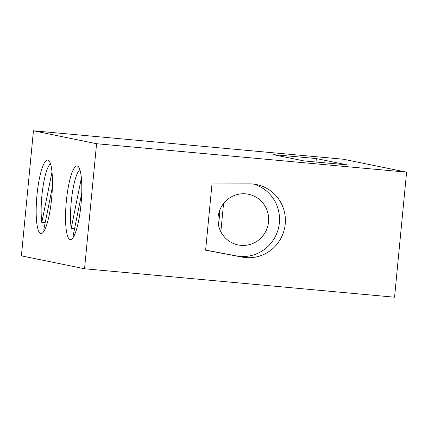 <?xml version="1.0" encoding="UTF-8"?>
<svg xmlns="http://www.w3.org/2000/svg" width="428" height="428" viewBox="0 0 428 428"><rect width="100%" height="100%" fill="white"/><g stroke="black" fill="none" stroke-linecap="round" stroke-linejoin="round"><path stroke-width="0.64" d="M249.358 183.869L211.988 183.992L205.617 250.193L242.307 257.11A36.958 36.193 101.6 0 0 284.69 227.776A36.958 36.193 101.6 0 0 256.591 184.586A36.958 36.193 101.6 0 0 249.358 183.869M84.546 268.768L394.557 297.209L406.6 172.158L343.454 159.232L33.443 130.791L21.4 255.842L84.546 268.768L96.584 143.717L406.6 172.158M347.188 164.882L316.351 158.569L273.091 154.599L303.934 160.917L347.188 164.882M96.584 143.717L33.443 130.791M36.963 195.27A36.958 7.453 -84.8 0 0 40.933 233.576A36.958 7.453 -84.8 0 0 51.729 197.452A36.958 7.453 -84.8 0 0 47.685 159.97A36.958 7.453 -84.8 0 0 36.963 195.27M66.335 201.283A36.958 7.453 -84.8 0 0 70.299 239.589A36.958 7.453 -84.8 0 0 81.095 203.466A36.958 7.453 -84.8 0 0 77.056 165.984A36.958 7.453 -84.8 0 0 66.335 201.283M316.019 162.025L316.351 158.569M253.627 184.11A36.958 36.193 -78.4 0 1 278.489 228.071A36.958 36.193 -78.4 0 1 236.433 255.907L205.627 250.102M240.825 245.34A25.873 25.332 -78.4 0 1 238.112 244.939A25.873 25.332 -78.4 0 1 218.483 214.508A25.873 25.332 -78.4 0 1 248.491 194.248A25.873 25.332 -78.4 0 1 268.367 223.298A25.873 25.332 -78.4 0 1 240.825 245.34M52.013 171.933L41.821 222.405A33.999 6.853 95.2 0 1 42.875 187.582A33.999 6.853 95.2 0 1 50.509 163.715M44.389 230.408A33.999 6.853 95.2 0 1 43.8 229.606L52.377 187.132M41.821 222.405L45.191 222.715M81.384 177.946L71.192 228.418A33.999 6.853 95.2 0 1 72.246 193.595A33.999 6.853 95.2 0 1 79.876 169.729M219.826 210.03A22.176 4.473 95.2 0 1 218.355 224.411M73.76 236.422A33.999 6.853 95.2 0 1 73.172 235.619L81.748 193.146M71.192 228.418L74.563 228.729M218.548 225.401L220.094 209.388M220.843 231.778L223.566 203.535M242.307 257.11L236.433 255.907"/></g></svg>
